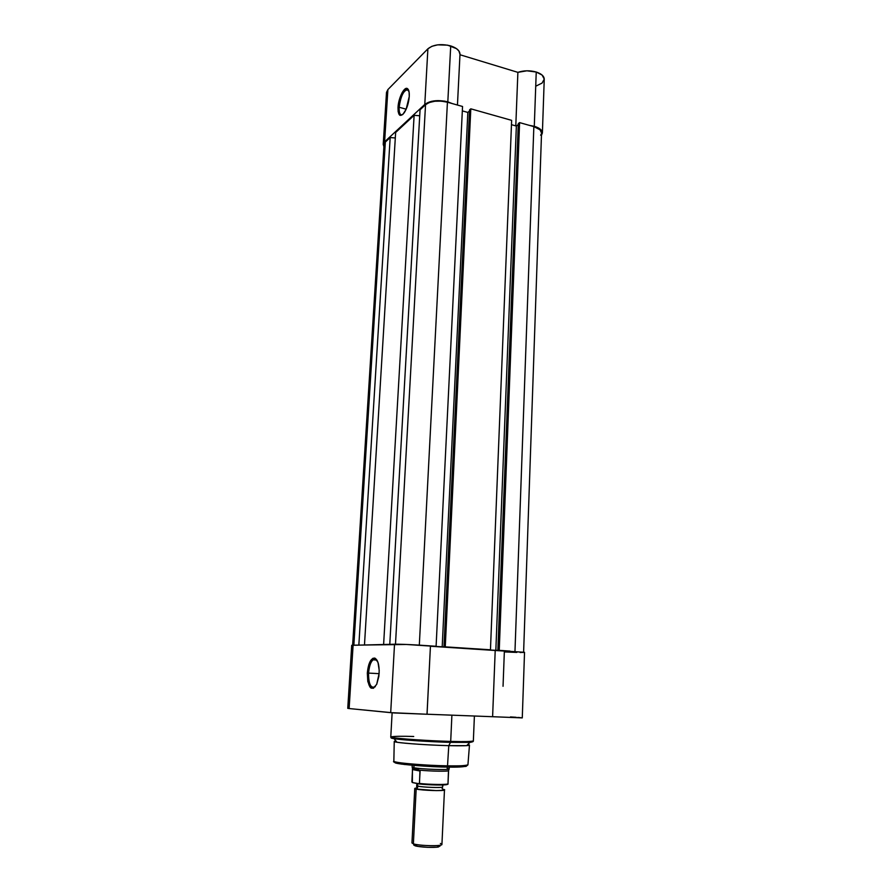 <?xml version="1.0" encoding="UTF-8"?>
<svg xmlns="http://www.w3.org/2000/svg" width="892" height="892" viewBox="0 0 892 892"><rect width="100%" height="100%" fill="white"/><g stroke="black" fill="none" stroke-linecap="round" stroke-linejoin="round"><path stroke-width="1.34" d="M408.703 90.438L408.045 89.735C403.786 89.902 400.82 95.734 399.137 107.252L398.022 107.374C398.423 97.908 404.377 86.045 407.521 88.676C408.882 89.746 409.461 92.344 409.261 96.481L406.116 109.348L402.85 114.444L399.861 115.302L398.155 111.69L398.022 107.374L399.371 99.625L402.136 92.634L405.414 88.732L407.343 88.564L409.105 92.11L409.261 96.481C408.714 102.814 407.064 108.211 404.31 112.671C400.14 117.577 398.044 115.815 398.022 107.374L399.137 107.252C400.095 98.711 402.415 92.879 406.083 89.769L408.703 90.438M406.183 109.192L399.137 107.252L406.183 109.192M459.993 54.334L458.878 50.944L456.448 48.614L447.594 45.157L437.682 44.845L431.918 46.295L427.892 48.815L424.782 104.431C430.301 100.495 437.972 99.636 447.817 101.855L450.716 45.916C440.971 43.563 433.367 44.522 427.892 48.815L387.886 89.59L386.504 92.411M517.884 72.352L515.788 125.895L517.884 72.352L459.971 54.747L517.884 72.352C523.771 70.401 529.893 70.301 536.237 72.029L526.893 70.802L517.884 72.352M534.286 126.296L536.237 72.029L534.286 126.296L538.623 128.047L541.433 130.321L542.392 132.852L541.466 135.294L542.392 132.953C542.28 130.143 539.582 127.924 534.286 126.296L529.29 125.337L534.286 126.296M386.559 93.337L387.05 94.641M536.326 85.922L542.102 83.056L544.243 79.109L542.124 75.073L536.237 72.029C541.477 73.768 544.142 76.166 544.243 79.221L542.392 132.941M459.949 54.747L459.993 54.323C459.893 50.755 456.804 47.956 450.716 45.916L447.817 101.855L452.3 103.595L444.662 101.142L437.95 100.606L431.583 101.32L424.782 104.431L427.892 48.815L387.886 89.59L386.504 92.389L383.226 144.381L384.608 141.828L424.782 104.431L384.608 141.828L387.886 89.59L384.608 141.828L383.27 144.069L383.906 146.656L383.226 144.404M402.66 114.622C400.129 115.514 398.958 113.061 399.137 107.252C398.958 113.061 400.129 115.514 402.66 114.622M385.333 142.062L384.051 144.471L385.333 142.062L353.856 645.172L385.333 142.062L390.183 137.546L385.333 142.062M358.852 645.05L390.183 137.546L358.852 645.05M395.301 137.97L390.183 137.546L395.301 137.97M395.635 132.484L364.482 644.916L395.635 132.484L414.122 115.302L395.635 132.484M383.616 644.47L414.122 115.302L383.616 644.47M419.719 115.77L414.122 115.302L419.719 115.77M420.054 109.783L389.782 644.336L420.054 109.783L425.54 104.687L420.054 109.783M395.49 644.202L425.54 104.687L395.49 644.202M447.427 102.212C438.039 100.116 430.747 100.941 425.54 104.687L429.375 102.48L434.895 101.231L441.25 101.13L447.427 102.212L419.318 645.139L447.427 102.212L462.547 106.483L447.427 102.212M424.726 645.518L436.099 646.265L462.547 106.483L436.099 646.265L424.726 645.518M434.817 646.287L430.992 646.265L434.817 646.287M462.324 110.887L467.832 112.425L442.187 646.99L430.992 646.265L445.008 646.945L442.187 646.99L467.832 112.425L469.526 110.976L467.832 112.425L462.324 110.887M469.582 109.872L443.971 646.878L445.264 646.856L470.809 108.824L469.582 109.872L443.971 646.878L490.455 649.8L511.64 120.353L470.809 108.824L445.264 646.856L490.455 649.8L511.64 120.353L470.809 108.824L469.582 109.872M489.095 649.811L485.125 649.789L489.095 649.811M485.125 649.789L495.84 650.48L516.356 126.051L511.473 124.679L516.356 126.051L495.84 650.48L498.851 650.446L485.125 649.789M518.252 124.579L516.356 126.051L518.252 124.579M518.297 123.609L497.859 650.379L499.23 650.368L519.59 122.605L518.297 123.609L497.859 650.379L509.945 651.071L499.23 650.368L519.59 122.605L533.851 126.631L519.59 122.605L518.297 123.609M514.974 651.361L533.851 126.631L514.974 651.361M541.544 132.941C541.444 130.277 538.88 128.169 533.851 126.631L540.039 129.786L541.544 132.975L523.615 652.085M384.274 145.809L384.039 144.504M541.366 133.889L540.619 135.216M368.552 673.092C368.586 684.264 370.849 688.791 375.32 686.662L375.186 686.773C370.782 688.657 368.563 684.097 368.552 673.092L379.133 673.661L368.552 673.092C369.065 666.647 370.559 662.21 373.023 659.779L376.97 660.136L375.342 659.065C371.741 659.311 369.478 663.994 368.552 673.092L367.326 673.036L368.552 673.092M379.145 673.382L376.692 684.342C371.027 691.634 367.905 687.866 367.326 673.036L368.809 664.685L370.659 660.548L372.912 658.296L375.209 658.296L378.018 662.488L379.212 670.383L378.855 676.392L376.747 684.209L373.447 688.256L371.139 688.133L370.091 687.197L367.805 681.466L367.326 673.036C368.318 663.336 370.738 658.341 374.573 658.062C377.818 659.534 379.345 664.64 379.145 673.382M446.948 767.053C457.596 767.332 464.13 766.964 466.572 765.938L466.382 766.239M469.471 745.154L467.932 764.823C464.877 765.782 458.075 766.116 447.528 765.838L446.87 767.053L447.528 765.838C460.417 766.016 467.218 765.682 467.932 764.823C466.828 766.629 459.882 767.354 447.115 766.975C431.873 766.685 417.98 765.86 405.425 764.5C396.104 763.106 392.246 762.013 393.851 761.199C392.926 762.749 424.146 765.492 447.528 765.838L448.776 745.656L447.528 765.838C437.091 765.972 394.353 763.374 393.851 761.199L394.242 741.475L395.981 741.018C393.372 741.274 393.707 741.687 396.985 742.233C404.299 743.493 429.944 745.199 448.776 745.656L466.661 745.645C469.984 745.411 470.352 745.043 467.776 744.53L469.471 745.154C468.757 745.79 461.866 745.957 448.776 745.656L450.482 742.356L469.906 742.4L472.749 741.709L469.906 742.4L450.482 742.356L448.776 745.656C425.038 745.099 393.305 742.623 394.242 741.475M392.458 737.506C390.217 737.751 390.752 738.141 394.063 738.688C406.473 740.55 440.079 742.177 450.482 742.356L450.694 741.419C438.998 741.341 390.774 738.576 390.785 736.926C389.325 738.074 424.402 740.75 450.694 741.419L451.898 715.161L450.694 741.419C465.223 741.776 472.782 741.631 473.351 740.962C470.162 741.665 462.613 741.821 450.694 741.419L450.482 742.356C429.955 741.832 401.957 740.003 394.063 738.688L391.309 737.717M427.012 714.224L430.435 646.243L495.205 650.491L492.607 716.711L427.045 714.224L492.607 716.711L495.205 650.491L524.529 652.308L406.384 644.47L353.098 645.184L349.129 708.549L347.757 708.337L349.129 708.549L353.098 645.184L351.716 645.317L353.031 645.585M503.043 686.294L504.337 651.929L516.78 652.409M520.047 652.476L521.385 652.487M522.511 652.476L524.05 652.42M427.045 714.247L390.696 712.652L394.52 644.225L390.696 712.652L349.129 708.549L394.297 712.953L427.045 714.247L430.435 646.243C431.55 645.663 401.445 643.968 394.52 644.225L351.716 645.317L347.757 708.337M349.107 708.259L348.092 708.281M492.607 716.711L522.277 717.893L492.607 716.711M522.166 717.837L517.761 717.402M516.2 717.291L510.469 716.923M450.003 767.098L465.825 766.429M395.992 763.073L401.835 764.165M404.076 764.455L443.569 766.986M396.985 742.233L394.063 738.688C391.61 738.063 390.518 737.472 390.785 736.926C394.253 736.223 401.902 736.078 413.721 736.491M396.026 762.047C386.816 763.853 435.452 767.332 446.87 767.053M413.832 844.702L414.936 845.739L413.375 843.843L416.174 789.052L414.758 788.45L411.959 842.951L413.375 843.843C419.195 845.939 442.666 846.397 441.93 844.412L444.472 789.899L442.911 789.264C446.725 789.944 444.472 790.39 436.166 790.602L416.174 789.052L418.002 786.153L416.174 789.052C413.855 788.628 414.289 788.238 417.478 787.87M418.002 786.153C422.741 787.313 441.529 787.993 442.622 787.045C441.529 787.993 422.741 787.313 418.002 786.153L416.887 783.499L418.002 786.153M412.227 765.28L412.137 767.142L413.888 767.744L414.011 765.425L413.888 767.744L420.099 771.034L419.385 783.767L412.36 782.529L419.006 783.945C428.561 785.049 444.941 785.373 447.037 784.525M447.238 767.064L447.182 768.302L449.033 769.082C447.929 770.197 420.667 769.172 413.888 767.744L412.249 767.276L412.438 768.157L413.888 767.744L419.385 770.119C429.732 771.223 447.528 771.58 448.486 770.721L447.974 783.867M420.957 784.146L445.989 784.726M411.881 781.938L412.517 769.562L420.099 771.034L412.517 769.562L419.976 770.432L412.539 769.004L412.628 767.845L413.888 767.744C421.091 769.261 450.137 770.242 449.155 768.949L449.233 767.087M412.36 782.529L412.438 768.157M419.976 770.432L419.474 783.466C430.412 784.659 447.985 784.826 447.996 783.767L448.609 770.599C449.267 771.591 430.401 771.301 419.385 770.119L419.976 770.432M413.698 845.036L418.013 846.419L427.603 847.322L436.745 847.188L439.99 846.107M440.369 843.475C442.477 844.155 442.432 844.724 440.269 845.192C435.352 846.318 418.315 845.493 413.542 843.888L415.081 845.783C419.296 847.199 434.214 847.935 438.552 846.932L439.656 845.806M444.472 789.899C445.231 791.193 421.972 790.502 416.174 789.052L413.375 843.843M447.895 784.057L447.996 783.767C447.985 784.826 430.412 784.659 419.474 783.466L419.006 783.945M408.045 89.735L407.521 88.676M408.726 90.516L406.083 89.769M459.993 54.323L457.451 105.044M384.051 144.471L352.63 645.195M466.661 745.645L469.906 742.4C472.414 742.01 473.563 741.531 473.351 740.962L474.399 716.02M390.785 736.926L392.123 712.786M524.529 652.308L522.277 717.893M376.848 660.002L373.023 659.779M375.342 659.065L374.573 658.062M417.646 787.558L416.664 786.744L416.776 784.536L418.292 783.8M441.919 784.982L442.845 785.807L442.164 788.695M449.033 769.082L448.486 770.721M440.269 845.192L438.552 846.932M413.542 843.888L415.081 845.783M447.985 783.823C449.735 785.283 430.914 785.339 419.173 783.923"/></g></svg>
